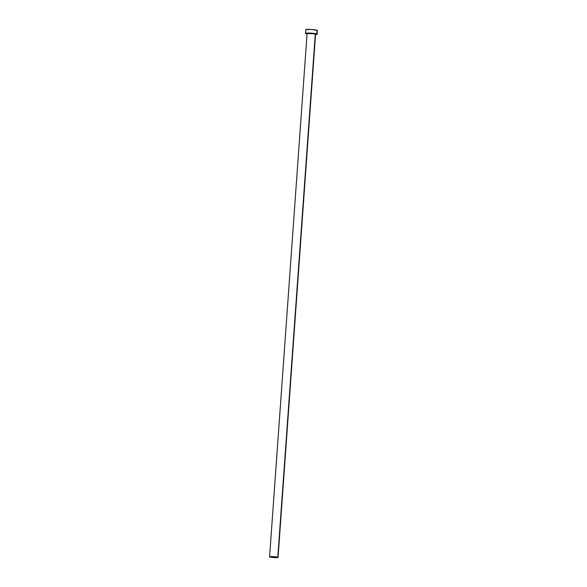 <?xml version="1.0" encoding="UTF-8"?>
<svg xmlns="http://www.w3.org/2000/svg" width="587" height="587" viewBox="0 0 587 587"><rect width="100%" height="100%" fill="white"/><g stroke="black" fill="none" stroke-linecap="round" stroke-linejoin="round"><path stroke-width="0.88" d="M307.089 33.466L315.3 33.907A4.248 0.455 -175.9 0 0 310.589 33.29A4.248 0.455 -175.9 0 0 307.089 33.481L269.58 556.806A4.248 0.455 4.1 0 1 273.08 556.608A4.248 0.455 4.1 0 1 277.79 557.232L315.454 34.185M269.844 556.982A4.248 0.455 4.1 0 1 269.58 556.806L274.496 557.599L277.79 557.232A4.248 0.455 4.1 0 1 278.055 557.408A4.248 0.455 4.1 0 1 274.555 557.606A4.248 0.455 4.1 0 1 269.844 556.982M317.266 30.641L317.42 30.531A5.848 0.624 -175.9 0 0 317.053 30.267L316.789 33.958L308.263 33.041L305.504 33.349L307.06 33.907A5.848 0.624 4.1 0 1 305.864 33.613A5.848 0.624 4.1 0 1 305.497 33.371A5.848 0.624 4.1 0 1 310.318 33.099A5.848 0.624 4.1 0 1 316.789 33.958L317.053 30.267A5.848 0.624 -175.9 0 0 310.582 29.409A5.848 0.624 -175.9 0 0 305.761 29.68L306.128 29.93M315.3 34.523L317.002 34.332L316.789 33.958A5.848 0.624 4.1 0 1 317.156 34.207A5.848 0.624 4.1 0 1 315.542 34.516M317.156 34.207L317.347 30.407L311.8 29.489L305.922 29.548L305.497 33.371M278.055 557.408L315.571 34.09A4.248 0.455 -175.9 0 0 315.3 33.907L277.79 557.232L273.138 556.608L269.58 556.792"/></g></svg>
